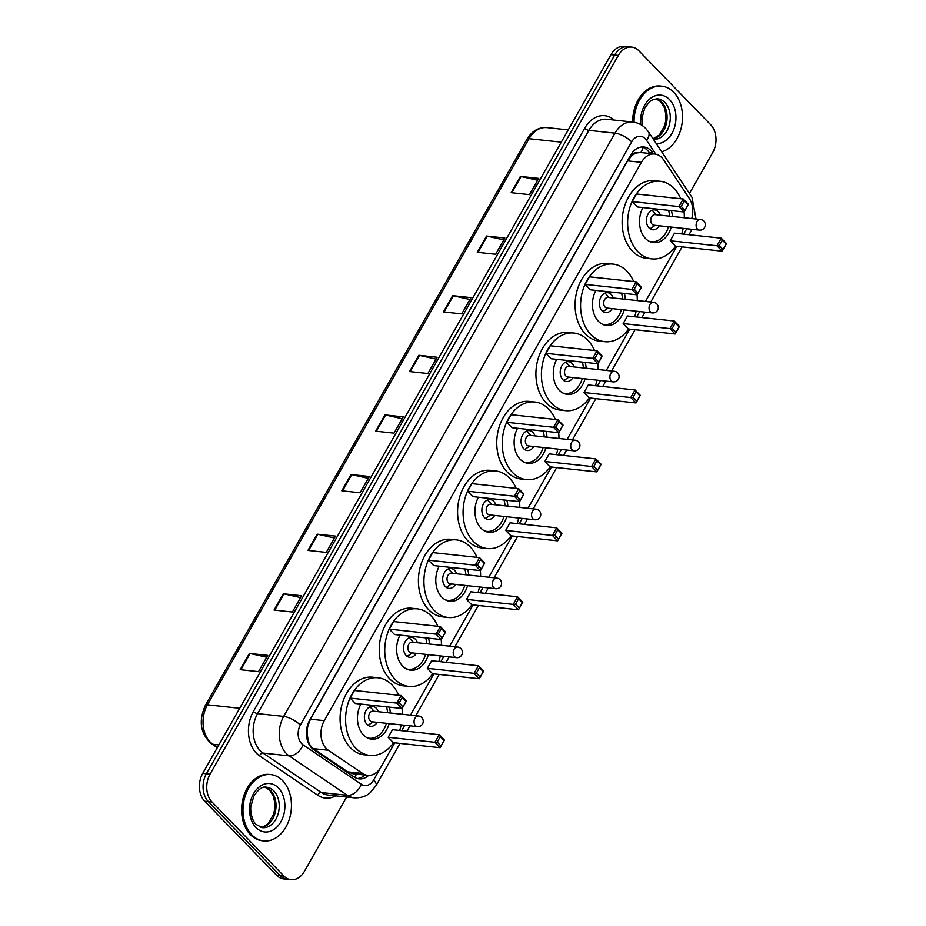 <?xml version="1.0" encoding="UTF-8"?>
<svg xmlns="http://www.w3.org/2000/svg" width="926" height="926" viewBox="0 0 926 926"><rect width="100%" height="100%" fill="white"/><g stroke="black" fill="none" stroke-linecap="round" stroke-linejoin="round"><path stroke-width="1.39" d="M691.745 218.536A20.013 14.469 96.1 0 0 689.291 198.419L663.687 159.92A20.013 14.469 96.1 0 0 661.87 157.663A20.013 14.469 96.1 0 0 654.775 154.029A20.013 14.469 96.1 0 0 641.405 162.351L324.25 720.659A20.013 14.469 96.1 0 0 328.325 750.245L362.622 773.453A20.013 14.469 96.1 0 0 367.645 775.328A20.013 14.469 96.1 0 0 381.003 767.006L394.742 742.826M307.212 733.427A20.013 14.469 -83.9 0 1 307.93 725.787L307.768 726.077A6.667 4.827 96.1 0 0 307.212 733.427L307.86 738.705C308.578 743.161 310.441 746.483 313.439 748.648L347.736 771.856L353.107 773.777L367.645 775.328M643.038 147.292A20.013 10.429 -33.6 0 1 640.85 152.535L637.007 152.894A6.667 4.827 96.1 0 0 631.879 155.533A20.013 7.119 -150.4 0 0 630.965 154.619M631.879 155.533L631.717 155.811A20.013 14.469 -83.9 0 1 637.007 152.894M631.717 155.811L627.631 160.881L310.465 719.178L307.93 725.787M401.641 730.672L404.72 725.266M410.461 715.15L433.912 673.873M440.811 661.731L443.89 656.314M449.631 646.198L473.082 604.921M479.981 592.779L483.059 587.362M488.801 577.245L512.252 535.98M519.15 523.827L522.229 518.41M527.97 508.293L551.421 467.028M558.32 454.874L561.387 449.469M567.14 439.352L590.591 398.076M597.49 385.922L600.557 380.517M606.31 370.4L629.749 329.124M636.66 316.981L639.727 311.564M645.48 301.448L676.802 246.304M683.712 234.151L686.779 228.745M653.501 153.89L652.83 152.883A20.013 14.469 96.1 0 0 651.024 150.625A20.013 14.469 96.1 0 0 643.917 146.991A20.013 14.469 96.1 0 0 630.548 155.313L309.689 720.139A20.013 14.469 96.1 0 0 313.775 749.724L354.079 776.995A20.013 14.469 96.1 0 0 359.091 778.87A20.013 14.469 96.1 0 0 368.641 775.386M642.065 146.956A20.013 14.469 -83.9 0 1 647.355 150.232A20.013 14.469 -83.9 0 1 649.172 152.489L649.844 153.496M346.625 797.02L304.388 871.378A20.013 14.469 -83.9 0 1 291.03 879.7A20.013 14.469 -83.9 0 1 283.923 876.065L212.031 802.009A20.013 14.469 -83.9 0 1 210.04 774.182L618.36 55.41A20.013 14.469 -83.9 0 1 631.729 47.087A20.013 14.469 -83.9 0 1 638.824 50.722L710.717 124.778A20.013 14.469 -83.9 0 1 712.707 152.605L689.476 193.511M291.03 879.7L283.692 878.913A20.013 14.469 -83.9 0 1 276.596 875.278L204.704 801.221A20.013 14.469 -83.9 0 1 202.713 773.395L611.021 54.622L614.69 55.016A20.013 14.469 -83.9 0 1 628.059 46.694A20.013 14.469 -83.9 0 0 614.69 55.016L206.371 773.789L614.69 55.016L618.36 55.41M204.704 801.221L208.373 801.615A20.013 14.469 -83.9 0 1 206.371 773.789A20.013 14.469 -83.9 0 0 208.373 801.615L280.254 875.672L208.373 801.615L212.031 802.009M287.361 879.306A20.013 14.469 -83.9 0 1 280.254 875.672A20.013 14.469 -83.9 0 0 287.361 879.306M364.925 775.039A20.013 14.469 -83.9 0 1 357.274 778.511M240.181 669.683L258.516 671.651L267.753 655.388L249.418 653.42L240.181 669.683M266.7 657.24L250.101 653.536A5.336 1.898 -150.4 0 0 249.418 653.42M274.061 610.06L292.385 612.028L301.621 595.765L283.298 593.798L274.061 610.06M300.568 597.617L283.981 593.913A5.336 1.898 -150.4 0 0 283.298 593.798M307.93 550.426L326.265 552.394L335.501 536.131L317.167 534.175L307.93 550.426M334.448 537.994L317.85 534.29A5.336 1.898 -150.4 0 0 317.167 534.175M341.798 490.803L360.133 492.771L369.37 476.508L351.035 474.54L341.798 490.803M368.316 478.372L351.718 474.656A5.336 1.898 -150.4 0 0 351.035 474.54M511.164 192.677L529.498 194.645L538.735 178.382L520.4 176.415L511.164 192.677M537.682 180.234L521.083 176.53A5.336 1.898 -150.4 0 0 520.4 176.415M477.295 252.3L495.618 254.268L504.855 238.005L486.532 236.037L477.295 252.3M503.802 239.857L487.215 236.153A5.336 1.898 -150.4 0 0 486.532 236.037M443.415 311.923L461.75 313.891L470.987 297.628L452.652 295.66L443.415 311.923M469.933 299.492L453.335 295.776A5.336 1.898 -150.4 0 0 452.652 295.66M409.547 371.558L427.881 373.514L437.118 357.251L418.784 355.295L409.547 371.558M436.065 359.114L419.466 355.41A5.336 1.898 -150.4 0 0 418.784 355.295M375.678 431.18L394.001 433.148L403.238 416.885L384.915 414.917L375.678 431.18M402.185 418.737L385.598 415.033A5.336 1.898 -150.4 0 0 384.915 414.917M611.021 54.622A20.013 14.469 -83.9 0 1 624.39 46.3L631.729 47.087M634.055 122.22A33.359 24.111 -83.9 0 1 661.847 86.176A33.359 24.111 -83.9 0 1 673.688 92.23A33.359 24.111 -83.9 0 1 681.629 126.017A33.359 24.111 -83.9 0 1 661.754 151.841M632.678 122.035A33.359 24.111 -83.9 0 1 660.47 86.025L661.847 86.176M675.644 246.177A39.019 28.208 -83.9 0 1 651.835 258.875A39.019 28.208 -83.9 0 1 637.979 251.779A39.019 28.208 -83.9 0 1 630.074 206.799A39.019 28.208 -83.9 0 1 660.157 181.264A39.019 28.208 -83.9 0 1 674.012 188.36A39.019 28.208 -83.9 0 1 680.737 198.731M651.835 258.875L646.336 258.285A39.019 28.208 -83.9 0 1 632.481 251.189A39.019 28.208 -83.9 0 1 624.575 206.22A39.019 28.208 -83.9 0 1 654.659 180.686L660.157 181.264M671.408 210.619A22.675 16.402 -83.9 0 1 672.415 216.464M671.269 227.078A22.675 16.402 -83.9 0 1 653.582 242.624A22.675 16.402 -83.9 0 1 645.526 238.503A22.675 16.402 -83.9 0 1 642.933 207.563M632.203 201.579L637.435 206.973L684.187 211.985L678.943 206.591L632.203 201.579L636.509 193.985L683.249 198.997L688.493 204.391L684.187 211.985L688.041 204.808L684.302 200.954L681.223 206.371L684.962 210.225M684.082 211.973A39.019 28.208 -83.9 0 1 684.349 217.749M683.214 228.352A39.019 28.208 -83.9 0 1 681.721 233.942M670.239 240.76L675.482 246.154L722.222 251.166L716.979 245.772L670.239 240.76L674.545 233.167L721.296 238.179L726.528 243.584L722.222 251.166L726.088 243.989L722.338 240.135L719.259 245.552L723.009 249.418M681.223 206.371L678.943 206.591L683.249 198.997L684.302 200.954M719.259 245.552L716.979 245.772L721.296 238.179L722.338 240.135M660.354 215.168A10.001 7.234 96.1 0 0 658.328 211.695A10.001 7.234 96.1 0 0 654.775 209.878A10.001 7.234 96.1 0 0 647.054 216.429A10.001 7.234 96.1 0 0 649.08 227.958A10.001 7.234 96.1 0 0 652.633 229.775A10.001 7.234 96.1 0 0 659.219 225.782M668.572 210.306A22.016 15.916 -83.9 0 1 669.625 216.163M668.491 226.777A22.016 15.916 -83.9 0 1 651.36 241.709A22.016 15.916 -83.9 0 1 649.161 241.258M700.554 219.485L655.191 214.624A5.336 3.854 96.1 0 0 651.071 218.108A5.336 3.854 96.1 0 0 652.159 224.266A5.336 3.854 96.1 0 0 654.057 225.226L699.419 230.099A5.336 5.336 0 0 0 704.628 227.426A5.336 5.336 0 0 0 700.554 219.485A5.336 3.854 96.1 0 0 696.989 221.708A5.336 3.854 96.1 0 0 697.521 229.127A5.336 3.854 96.1 0 0 699.419 230.099M652.934 211.221A10.001 7.234 96.1 0 0 652.876 211.163A10.001 7.234 96.1 0 0 652.818 211.105A10.001 7.234 96.1 0 0 651.939 210.341M649.971 228.722A10.001 7.234 96.1 0 0 651.059 228.12L655.133 225.342M251.814 834.847A33.359 24.111 -83.9 0 1 245.054 796.406A33.359 24.111 -83.9 0 1 270.774 774.587A33.359 24.111 -83.9 0 1 282.615 780.641A33.359 24.111 -83.9 0 1 289.363 819.082A33.359 24.111 -83.9 0 1 263.655 840.912A33.359 24.111 -83.9 0 1 251.814 834.847M263.655 840.912L262.278 840.762A33.359 24.111 -83.9 0 1 250.448 834.696A33.359 24.111 -83.9 0 1 243.688 796.256A33.359 24.111 -83.9 0 1 269.397 774.437L270.774 774.587M628.592 329.008A39.019 28.208 -83.9 0 1 604.782 341.694A39.019 28.208 -83.9 0 1 590.927 334.61A39.019 28.208 -83.9 0 1 583.021 289.63A39.019 28.208 -83.9 0 1 613.105 264.095A39.019 28.208 -83.9 0 1 626.96 271.191A39.019 28.208 -83.9 0 1 633.685 281.55M604.782 341.694L599.284 341.115A39.019 28.208 -83.9 0 1 585.429 334.02A39.019 28.208 -83.9 0 1 577.523 289.039A39.019 28.208 -83.9 0 1 607.606 263.505L613.105 264.095M624.356 293.438A22.675 16.402 -83.9 0 1 625.363 299.295M624.217 309.897A22.675 16.402 -83.9 0 1 606.53 325.454A22.675 16.402 -83.9 0 1 598.474 321.334A22.675 16.402 -83.9 0 1 595.881 290.394M585.151 284.398L590.394 289.803L637.134 294.815L631.891 289.41L585.151 284.398L589.457 276.816L636.197 281.828L641.44 287.222L637.134 294.815L640.989 287.639L637.25 283.773L634.171 289.201L637.91 293.056M637.03 294.804A39.019 28.208 -83.9 0 1 637.296 300.568M636.162 311.182A39.019 28.208 -83.9 0 1 634.669 316.761M623.186 323.591L628.43 328.985L675.17 333.997L669.926 328.591L623.186 323.591L627.492 315.998L674.244 321.009L679.476 326.403L675.17 333.997L679.036 326.82L675.285 322.966L672.207 328.383L675.957 332.237M634.171 289.201L631.891 289.41L636.197 281.828L637.25 283.773M672.207 328.383L669.926 328.591L674.244 321.009L675.285 322.966M613.301 297.998A10.001 7.234 96.1 0 0 611.276 294.526A10.001 7.234 96.1 0 0 607.722 292.709A10.001 7.234 96.1 0 0 600.002 299.248A10.001 7.234 96.1 0 0 602.039 310.789A10.001 7.234 96.1 0 0 605.581 312.606A10.001 7.234 96.1 0 0 612.167 308.613M621.52 293.137A22.016 15.916 -83.9 0 1 622.573 298.994M621.439 309.608A22.016 15.916 -83.9 0 1 604.308 324.54A22.016 15.916 -83.9 0 1 602.108 324.088M653.501 302.304L608.139 297.443A5.336 3.854 96.1 0 0 604.018 300.938A5.336 3.854 96.1 0 0 605.106 307.085A5.336 3.854 96.1 0 0 607.005 308.057L652.367 312.919A5.336 5.336 0 0 0 657.576 310.256A5.336 5.336 0 0 0 653.501 302.304A5.336 3.854 96.1 0 0 649.936 304.527A5.336 3.854 96.1 0 0 650.469 311.946A5.336 3.854 96.1 0 0 652.367 312.919M605.882 294.04A10.001 7.234 96.1 0 0 605.824 293.982A10.001 7.234 96.1 0 0 605.778 293.936A10.001 7.234 96.1 0 0 604.886 293.16M602.919 311.553A10.001 7.234 96.1 0 0 604.007 310.939L608.081 308.173M589.434 397.949A39.019 28.208 -83.9 0 1 565.612 410.646A39.019 28.208 -83.9 0 1 551.757 403.562A39.019 28.208 -83.9 0 1 543.851 358.582A39.019 28.208 -83.9 0 1 573.935 333.047A39.019 28.208 -83.9 0 1 587.79 340.131A39.019 28.208 -83.9 0 1 594.515 350.503M565.612 410.646L560.114 410.056A39.019 28.208 -83.9 0 1 546.259 402.972A39.019 28.208 -83.9 0 1 538.353 357.992A39.019 28.208 -83.9 0 1 568.437 332.457L573.935 333.047M585.197 362.39A22.675 16.402 -83.9 0 1 586.193 368.235M585.047 378.85A22.675 16.402 -83.9 0 1 567.36 394.395A22.675 16.402 -83.9 0 1 559.304 390.274A22.675 16.402 -83.9 0 1 556.711 359.334M545.981 353.35L551.225 358.744L597.965 363.756L592.721 358.362L545.981 353.35L550.287 345.757L597.027 350.769L602.27 356.174L597.965 363.756L601.819 356.579L598.08 352.725L595.001 358.142L598.74 362.008M597.86 363.744A39.019 28.208 -83.9 0 1 598.127 369.52M596.992 380.135A39.019 28.208 -83.9 0 1 595.499 385.714M584.017 392.531L589.26 397.937L636 402.949L630.756 397.543L584.017 392.531L588.334 384.95L635.074 389.962L640.306 395.356L636 402.949L639.866 395.772L636.116 391.906L633.037 397.335L636.787 401.19M595.001 358.142L592.721 358.362L597.027 350.769L598.08 352.725M633.037 397.335L630.756 397.543L635.074 389.962L636.116 391.906M574.132 366.951A10.001 7.234 96.1 0 0 572.106 363.467A10.001 7.234 96.1 0 0 568.552 361.649A10.001 7.234 96.1 0 0 560.832 368.201A10.001 7.234 96.1 0 0 562.869 379.729A10.001 7.234 96.1 0 0 566.411 381.547A10.001 7.234 96.1 0 0 572.997 377.565M582.35 362.089A22.016 15.916 -83.9 0 1 583.403 367.946M582.269 378.549A22.016 15.916 -83.9 0 1 565.138 393.492A22.016 15.916 -83.9 0 1 562.939 393.041M614.332 371.257L568.969 366.395A5.336 3.854 96.1 0 0 564.86 369.891A5.336 3.854 96.1 0 0 565.936 376.037A5.336 3.854 96.1 0 0 567.835 377.009L613.197 381.871A5.336 5.336 0 0 0 618.406 379.197A5.336 5.336 0 0 0 614.332 371.257A5.336 3.854 96.1 0 0 610.766 373.479A5.336 3.854 96.1 0 0 611.299 380.899A5.336 3.854 96.1 0 0 613.197 381.871M566.712 362.992A10.001 7.234 96.1 0 0 566.654 362.934A10.001 7.234 96.1 0 0 566.608 362.876A10.001 7.234 96.1 0 0 565.717 362.112M563.749 380.505A10.001 7.234 96.1 0 0 564.837 379.891L568.911 377.125M550.264 466.901A39.019 28.208 -83.9 0 1 526.443 479.599A39.019 28.208 -83.9 0 1 512.587 472.503A39.019 28.208 -83.9 0 1 504.682 427.534A39.019 28.208 -83.9 0 1 534.765 402A39.019 28.208 -83.9 0 1 548.62 409.084A39.019 28.208 -83.9 0 1 555.345 419.455M526.443 479.599L520.944 479.008A39.019 28.208 -83.9 0 1 507.089 471.913A39.019 28.208 -83.9 0 1 499.183 426.944A39.019 28.208 -83.9 0 1 529.267 401.409L534.765 402M546.027 431.342A22.675 16.402 -83.9 0 1 547.023 437.188M545.889 447.802A22.675 16.402 -83.9 0 1 528.19 463.347A22.675 16.402 -83.9 0 1 520.134 459.227A22.675 16.402 -83.9 0 1 517.541 428.287M506.811 422.302L512.055 427.696L558.795 432.708L553.551 427.314L506.811 422.302L511.117 414.709L557.857 419.721L563.101 425.127L558.795 432.708L562.649 425.532L558.91 421.677L555.832 427.094L559.57 430.949M558.691 432.697A39.019 28.208 -83.9 0 1 558.968 438.473M557.822 449.087A39.019 28.208 -83.9 0 1 556.329 454.666M544.847 461.484L550.09 466.889L596.83 471.89L591.587 466.496L544.847 461.484L549.164 453.89L595.904 458.902L601.148 464.308L596.83 471.89L600.696 464.713L596.946 460.859L593.867 466.276L597.617 470.142M555.832 427.094L553.551 427.314L557.857 419.721L558.91 421.677M593.867 466.276L591.587 466.496L595.904 458.902L596.946 460.859M534.973 435.903A10.001 7.234 96.1 0 0 532.936 432.419A10.001 7.234 96.1 0 0 529.383 430.602A10.001 7.234 96.1 0 0 521.674 437.153A10.001 7.234 96.1 0 0 523.699 448.682A10.001 7.234 96.1 0 0 527.253 450.499A10.001 7.234 96.1 0 0 533.827 446.506M543.18 431.041A22.016 15.916 -83.9 0 1 544.233 436.887M543.099 447.501A22.016 15.916 -83.9 0 1 525.968 462.444A22.016 15.916 -83.9 0 1 523.769 461.981M575.162 440.209L529.799 435.347A5.336 3.854 96.1 0 0 525.69 438.831A5.336 3.854 96.1 0 0 526.767 444.989A5.336 3.854 96.1 0 0 528.665 445.962L574.027 450.823A5.336 5.336 0 0 0 579.236 448.149A5.336 5.336 0 0 0 575.162 440.209A5.336 3.854 96.1 0 0 571.597 442.431A5.336 3.854 96.1 0 0 572.129 449.851A5.336 3.854 96.1 0 0 574.027 450.823M527.542 431.944A10.001 7.234 96.1 0 0 527.484 431.886A10.001 7.234 96.1 0 0 527.438 431.829A10.001 7.234 96.1 0 0 526.547 431.065M524.579 449.446A10.001 7.234 96.1 0 0 525.667 448.844L529.741 446.077M511.094 535.853A39.019 28.208 -83.9 0 1 487.273 548.551A39.019 28.208 -83.9 0 1 473.417 541.455A39.019 28.208 -83.9 0 1 465.512 496.475A39.019 28.208 -83.9 0 1 495.595 470.94A39.019 28.208 -83.9 0 1 509.45 478.036A39.019 28.208 -83.9 0 1 516.176 488.407M487.273 548.551L481.775 547.96A39.019 28.208 -83.9 0 1 467.919 540.865A39.019 28.208 -83.9 0 1 460.014 495.885A39.019 28.208 -83.9 0 1 490.097 470.35L495.595 470.94M506.858 500.295A22.675 16.402 -83.9 0 1 507.853 506.14M506.719 516.754A22.675 16.402 -83.9 0 1 489.021 532.3A22.675 16.402 -83.9 0 1 480.964 528.179A22.675 16.402 -83.9 0 1 478.372 497.239M467.642 491.243L472.885 496.649L519.625 501.66L514.381 496.255L467.642 491.243L471.947 483.661L518.687 488.673L523.931 494.067L519.625 501.66L523.491 494.484L519.741 490.63L516.662 496.047L520.412 499.901M519.521 501.649A39.019 28.208 -83.9 0 1 519.799 507.425M518.653 518.028A39.019 28.208 -83.9 0 1 517.159 523.618M505.677 530.436L510.92 535.83L557.66 540.842L552.417 535.448L505.677 530.436L509.995 522.843L556.734 527.855L561.978 533.26L557.66 540.842L561.526 533.665L557.776 529.811L554.697 535.228L558.447 539.082M516.662 496.047L514.381 496.255L518.687 488.673L519.741 490.63M554.697 535.228L552.417 535.448L556.734 527.855L557.776 529.811M495.804 504.844A10.001 7.234 96.1 0 0 493.766 501.371A10.001 7.234 96.1 0 0 490.213 499.554A10.001 7.234 96.1 0 0 482.504 506.094A10.001 7.234 96.1 0 0 484.53 517.634A10.001 7.234 96.1 0 0 488.083 519.451A10.001 7.234 96.1 0 0 494.658 515.458M504.01 499.982A22.016 15.916 -83.9 0 1 505.064 505.839M503.929 516.453A22.016 15.916 -83.9 0 1 486.798 531.385A22.016 15.916 -83.9 0 1 484.611 530.934M535.992 509.161L490.63 504.288A5.336 3.854 96.1 0 0 486.52 507.784A5.336 3.854 96.1 0 0 487.597 513.93A5.336 3.854 96.1 0 0 489.495 514.902L534.858 519.764A5.336 5.336 0 0 0 540.066 517.102A5.336 5.336 0 0 0 535.992 509.161A5.336 3.854 96.1 0 0 532.438 511.384A5.336 3.854 96.1 0 0 532.959 518.803A5.336 3.854 96.1 0 0 534.858 519.764M488.372 500.897A10.001 7.234 96.1 0 0 488.315 500.839A10.001 7.234 96.1 0 0 488.268 500.781A10.001 7.234 96.1 0 0 487.377 500.017M485.409 518.398A10.001 7.234 96.1 0 0 486.497 517.796L490.572 515.018M471.924 604.805A39.019 28.208 -83.9 0 1 448.103 617.503A39.019 28.208 -83.9 0 1 434.259 610.408A39.019 28.208 -83.9 0 1 426.354 565.427A39.019 28.208 -83.9 0 1 456.425 539.893A39.019 28.208 -83.9 0 1 470.281 546.988A39.019 28.208 -83.9 0 1 477.006 557.348M448.103 617.503L442.605 616.913A39.019 28.208 -83.9 0 1 428.75 609.817A39.019 28.208 -83.9 0 1 420.844 564.837A39.019 28.208 -83.9 0 1 450.927 539.302L456.425 539.893M467.688 569.235A22.675 16.402 -83.9 0 1 468.683 575.092M467.549 585.707A22.675 16.402 -83.9 0 1 449.851 601.252A22.675 16.402 -83.9 0 1 441.795 597.131A22.675 16.402 -83.9 0 1 439.202 566.191M428.472 560.195L433.715 565.601L480.455 570.613L475.212 565.207L428.472 560.195L432.778 552.614L479.529 557.626L484.761 563.02L480.455 570.613L484.321 563.436L480.571 559.57L477.492 564.999L481.242 568.853M480.351 570.601A39.019 28.208 -83.9 0 1 480.629 576.366M479.483 586.98A39.019 28.208 -83.9 0 1 478.001 592.559M466.507 599.388L471.751 604.782L518.491 609.794L513.247 604.4L466.507 599.388L470.825 591.795L517.565 596.807L522.808 602.201L518.491 609.794L522.357 602.618L518.618 598.763L515.539 604.18L519.278 608.035M477.492 564.999L475.212 565.207L479.529 557.626L480.571 559.57M515.539 604.18L513.247 604.4L517.565 596.807L518.618 598.763M456.634 573.796A10.001 7.234 96.1 0 0 454.597 570.323A10.001 7.234 96.1 0 0 451.043 568.506A10.001 7.234 96.1 0 0 443.334 575.046A10.001 7.234 96.1 0 0 445.36 586.586A10.001 7.234 96.1 0 0 448.913 588.404A10.001 7.234 96.1 0 0 455.488 584.41M464.84 568.934A22.016 15.916 -83.9 0 1 465.894 574.791M464.759 585.406A22.016 15.916 -83.9 0 1 447.628 600.337A22.016 15.916 -83.9 0 1 445.441 599.886M496.834 578.102L451.46 573.24A5.336 3.854 96.1 0 0 447.351 576.736A5.336 3.854 96.1 0 0 448.427 582.882A5.336 3.854 96.1 0 0 450.325 583.855L495.688 588.716A5.336 5.336 0 0 0 500.897 586.054A5.336 5.336 0 0 0 496.834 578.102A5.336 3.854 96.1 0 0 493.269 580.324A5.336 3.854 96.1 0 0 493.801 587.744A5.336 3.854 96.1 0 0 495.688 588.716M449.203 569.837A10.001 7.234 96.1 0 0 449.145 569.791A10.001 7.234 96.1 0 0 449.098 569.733A10.001 7.234 96.1 0 0 448.219 568.958M446.239 587.35A10.001 7.234 96.1 0 0 447.327 586.748L451.413 583.97M432.755 673.746A39.019 28.208 -83.9 0 1 408.945 686.444A39.019 28.208 -83.9 0 1 395.089 679.36A39.019 28.208 -83.9 0 1 387.184 634.379A39.019 28.208 -83.9 0 1 417.256 608.845A39.019 28.208 -83.9 0 1 431.111 615.94A39.019 28.208 -83.9 0 1 437.836 626.3M408.945 686.444L403.435 685.853A39.019 28.208 -83.9 0 1 389.591 678.77A39.019 28.208 -83.9 0 1 381.686 633.789A39.019 28.208 -83.9 0 1 411.757 608.255L417.256 608.845M428.518 638.188A22.675 16.402 -83.9 0 1 429.514 644.033M428.379 654.647A22.675 16.402 -83.9 0 1 410.681 670.192A22.675 16.402 -83.9 0 1 402.625 666.072A22.675 16.402 -83.9 0 1 400.032 635.132M389.302 629.148L394.545 634.542L441.285 639.553L436.042 634.16L389.302 629.148L393.619 621.554L440.359 626.566L445.591 631.972L441.285 639.553L445.151 632.377L441.401 628.523L438.322 633.94L442.072 637.806M441.181 639.542A39.019 28.208 -83.9 0 1 441.459 645.318M440.325 655.932A39.019 28.208 -83.9 0 1 438.831 661.511M427.337 668.329L432.581 673.734L479.321 678.746L474.089 673.341L427.337 668.329L431.655 660.747L478.395 665.759L483.638 671.153L479.321 678.746L483.187 671.57L479.448 667.704L476.369 673.133L480.108 676.987M438.322 633.94L436.042 634.16L440.359 626.566L441.401 628.523M476.369 673.133L474.089 673.341L478.395 665.759L479.448 667.704M417.464 642.748A10.001 7.234 96.1 0 0 415.427 639.264A10.001 7.234 96.1 0 0 411.873 637.447A10.001 7.234 96.1 0 0 404.164 643.998A10.001 7.234 96.1 0 0 406.19 655.527A10.001 7.234 96.1 0 0 409.743 657.344A10.001 7.234 96.1 0 0 416.318 653.362M425.671 637.887A22.016 15.916 -83.9 0 1 426.724 643.744M425.59 654.358A22.016 15.916 -83.9 0 1 408.459 669.29A22.016 15.916 -83.9 0 1 406.271 668.838M457.664 647.054L412.29 642.193A5.336 3.854 96.1 0 0 408.181 645.688A5.336 3.854 96.1 0 0 409.257 651.835A5.336 3.854 96.1 0 0 411.156 652.807L456.518 657.668A5.336 5.336 0 0 0 461.727 654.995A5.336 5.336 0 0 0 457.664 647.054A5.336 3.854 96.1 0 0 454.099 649.276A5.336 3.854 96.1 0 0 454.631 656.696A5.336 3.854 96.1 0 0 456.518 657.668M410.033 638.79A10.001 7.234 96.1 0 0 409.986 638.732A10.001 7.234 96.1 0 0 409.929 638.685A10.001 7.234 96.1 0 0 409.049 637.91M407.07 656.303A10.001 7.234 96.1 0 0 408.169 655.689L412.244 652.923M393.585 742.698A39.019 28.208 -83.9 0 1 369.775 755.396A39.019 28.208 -83.9 0 1 355.92 748.301A39.019 28.208 -83.9 0 1 348.014 703.332A39.019 28.208 -83.9 0 1 378.086 677.797A39.019 28.208 -83.9 0 1 391.941 684.881A39.019 28.208 -83.9 0 1 398.666 695.252M369.775 755.396L364.277 754.806A39.019 28.208 -83.9 0 1 350.422 747.71A39.019 28.208 -83.9 0 1 342.516 702.741A39.019 28.208 -83.9 0 1 372.588 677.207L378.086 677.797M389.348 707.14A22.675 16.402 -83.9 0 1 390.344 712.985M389.209 723.6A22.675 16.402 -83.9 0 1 371.511 739.145A22.675 16.402 -83.9 0 1 363.467 735.024A22.675 16.402 -83.9 0 1 360.874 704.084M350.132 698.1L355.376 703.494L402.115 708.506L396.872 703.112L350.132 698.1L354.45 690.507L401.19 695.519L406.433 700.924L402.115 708.506L405.982 701.329L402.231 697.475L399.152 702.892L402.903 706.746M402.011 708.494A39.019 28.208 -83.9 0 1 402.289 714.27M401.155 724.884A39.019 28.208 -83.9 0 1 399.662 730.464M388.179 737.281L393.411 742.687L440.151 747.699L434.919 742.293L388.179 737.281L392.485 729.688L439.225 734.7L444.468 740.106L440.151 747.699L444.017 740.511L440.278 736.656L437.199 742.085L440.938 745.939M399.152 702.892L396.872 703.112L401.19 695.519L402.231 697.475M437.199 742.085L434.919 742.293L439.225 734.7L440.278 736.656M378.294 711.7A10.001 7.234 96.1 0 0 376.257 708.216A10.001 7.234 96.1 0 0 372.703 706.399A10.001 7.234 96.1 0 0 364.994 712.951A10.001 7.234 96.1 0 0 367.02 724.479A10.001 7.234 96.1 0 0 370.574 726.297A10.001 7.234 96.1 0 0 377.16 722.303M386.501 706.839A22.016 15.916 -83.9 0 1 387.566 712.684M386.42 723.299A22.016 15.916 -83.9 0 1 369.289 738.242A22.016 15.916 -83.9 0 1 367.101 737.779M418.494 716.006L373.12 711.145A5.336 3.854 96.1 0 0 369.011 714.629A5.336 3.854 96.1 0 0 370.087 720.787A5.336 3.854 96.1 0 0 371.986 721.759L417.348 726.621A5.336 5.336 0 0 0 422.557 723.947A5.336 5.336 0 0 0 418.494 716.006A5.336 3.854 96.1 0 0 414.929 718.229A5.336 3.854 96.1 0 0 415.461 725.648A5.336 3.854 96.1 0 0 417.348 726.621M370.863 707.742A10.001 7.234 96.1 0 0 370.817 707.684A10.001 7.234 96.1 0 0 370.759 707.626A10.001 7.234 96.1 0 0 369.879 706.862M367.9 725.243A10.001 7.234 96.1 0 0 368.999 724.641L373.074 721.875M307.258 739.816A20.013 12.906 -55.9 0 0 307.86 738.705M354.426 777.227A20.013 12.906 -55.9 0 0 356.579 774.148M627.631 160.881L641.405 162.351M347.736 771.856L362.622 773.453M313.439 748.648L328.325 750.245M310.465 719.178L324.25 720.659M655.805 154.191L646.522 140.231A13.346 9.642 96.1 0 0 645.318 138.726A13.346 9.642 96.1 0 0 631.671 141.852L300.337 725.104A13.346 9.642 96.1 0 0 301.668 743.659A13.346 9.642 96.1 0 0 303.057 744.84L361.36 784.287A13.346 9.642 96.1 0 0 373.618 779.993L380.655 767.596M361.36 784.287A13.346 8.6 -55.9 0 1 347.435 795.33L289.132 755.871A26.68 19.296 -83.9 0 1 286.342 753.521A26.68 19.296 -83.9 0 1 283.68 716.411L615.014 133.159A26.68 19.296 -83.9 0 1 632.84 122.058L606.715 119.257A26.68 19.296 96.1 0 0 588.901 130.358L257.567 713.61A26.68 19.296 96.1 0 0 260.218 750.72A26.68 19.296 96.1 0 0 263.007 753.07L321.31 792.529A26.68 19.296 96.1 0 0 328.001 795.029L354.114 797.818A26.68 19.296 -83.9 0 1 347.435 795.33L321.31 792.529A3.334 2.153 124.1 0 0 317.826 795.284L259.523 755.824A30.014 21.703 -83.9 0 1 253.4 711.434L584.734 128.182A3.334 1.192 -150.4 0 0 588.901 130.358L615.014 133.159A13.346 4.746 29.6 0 1 631.671 141.852M259.523 755.824A3.334 2.153 124.1 0 1 263.007 753.07L289.132 755.871A13.346 8.6 -55.9 0 0 303.057 744.84M584.734 128.182A30.014 21.703 -83.9 0 1 614.308 120.067M335.594 795.839A30.014 21.703 -83.9 0 1 317.826 795.284M210.04 774.182L202.713 773.395M283.923 876.065L276.596 875.278M300.337 725.104A13.346 4.746 29.6 0 0 283.68 716.411L257.567 713.61A3.334 1.192 -150.4 0 1 253.4 711.434M691.838 218.548A13.346 9.642 96.1 0 0 692.208 216.638M373.618 779.993A13.346 4.746 29.6 0 1 376.049 785.595L400.032 743.393M691.618 203.315A13.346 6.957 -33.6 0 0 692 197.307L648.466 131.862A13.346 6.957 -33.6 0 1 646.522 140.231M649.172 152.489L652.83 152.883M217.309 747.699L211.533 743.798A6.667 4.306 -55.9 0 0 212.887 744.273L217.483 747.386M211.533 743.798C200.386 733.786 198.338 720.984 205.387 705.38A6.667 2.373 29.6 0 1 207.436 704.813A26.68 19.296 96.1 0 0 212.887 744.273L218.883 744.921M561.306 142.153L529.047 138.692A6.667 2.373 -150.4 0 0 526.987 139.259C531.964 130.983 538.596 127.093 546.861 127.591A26.68 19.296 96.1 0 0 529.047 138.692L207.436 704.813L239.707 708.274M376.384 431.25L385.598 415.033M410.253 371.627L419.466 355.41M444.121 312.004L453.335 295.776M478.001 252.381L487.215 236.153M511.87 192.747L521.083 176.53M342.504 490.884L351.718 474.656M308.636 550.507L317.85 534.29M274.767 610.13L283.981 593.913M240.887 669.764L250.101 653.536M642.262 125.542L641.984 117.949L644.843 107.891L649.763 101.559L653.305 99.441L657.703 98.827A20.337 14.7 -83.9 0 1 664.926 102.52A20.337 14.7 -83.9 0 1 669.047 125.936A20.337 14.7 -83.9 0 1 653.386 139.259M640.804 124.628A24.331 17.594 -83.9 0 1 649.554 99.117A24.331 17.594 -83.9 0 1 669.521 99.557A24.331 17.594 -83.9 0 1 674.568 127.232A24.331 17.594 -83.9 0 1 656.268 143.576M656.164 98.793A20.337 14.7 -83.9 0 1 661.72 102.173A20.337 14.7 -83.9 0 1 666.361 123.679A20.337 14.7 -83.9 0 1 653.096 138.819M266.63 787.239A20.337 14.7 -83.9 0 1 273.853 790.931A20.337 14.7 -83.9 0 1 277.974 814.359A20.337 14.7 -83.9 0 1 262.301 827.67L256.108 824.441C251.641 820.563 250.066 809.683 250.911 806.361L253.77 796.302C258.377 789.079 262.671 786.058 266.63 787.239M255.981 827.52A24.331 17.594 -83.9 0 1 253.55 793.675A24.331 17.594 -83.9 0 1 278.448 787.968A24.331 17.594 -83.9 0 1 280.867 821.813A24.331 17.594 -83.9 0 1 255.981 827.52M265.091 787.204A20.337 14.7 -83.9 0 1 270.647 790.584A20.337 14.7 -83.9 0 1 275.08 812.912A20.337 14.7 -83.9 0 1 260.785 827.369M649.763 153.496L648.339 151.355M640.861 152.535L654.775 154.029M648.466 131.862L645.723 128.448C642.135 124.79 637.84 122.66 632.84 122.058M354.114 797.818C364.115 798.27 369.104 793.675 370.134 792.76L376.049 785.595M406.931 731.239L410.01 725.834M415.751 715.717L439.202 674.441M446.1 662.298L449.168 656.881M454.921 646.765L478.372 605.488M485.27 593.346L488.338 587.929M494.09 577.812L517.53 536.548M524.44 524.394L527.507 518.977M533.26 508.86L556.7 467.595M563.61 455.442L566.677 450.036M572.43 439.919L595.869 398.643M602.768 386.489L605.847 381.084M611.6 370.967L635.039 329.691M641.938 317.549L645.017 312.131M650.77 302.015L682.092 246.872M688.99 234.718L692.069 229.312M696.016 218.999L692 197.307M205.387 705.38L526.987 139.259M546.861 127.591L568.275 129.883M653.05 138.75L659.358 135.022L664.706 125.681L665.817 120.392L665.887 114.28L664.324 107.566L660.689 101.71L656.083 98.804M651.36 241.709L649.728 241.536M656.268 214.739L652.876 211.163M260.704 827.346L265.461 825.714L268.285 823.434L273.633 814.093L274.744 808.803L274.814 802.692L273.251 795.978L269.616 790.121L265.01 787.216M604.308 324.54L602.676 324.366M609.215 297.559L605.824 293.982M565.138 393.492L563.506 393.319M570.057 366.511L566.654 362.934M525.968 462.444L524.336 462.259M530.887 435.463L527.484 431.886M486.798 531.385L485.166 531.211M491.718 504.404L488.315 500.839M447.628 600.337L445.996 600.164M452.548 573.356L449.145 569.791M408.459 669.29L406.827 669.116M413.378 642.308L409.986 638.732M369.289 738.242L367.657 738.057M374.208 711.261L370.817 707.684"/></g></svg>
